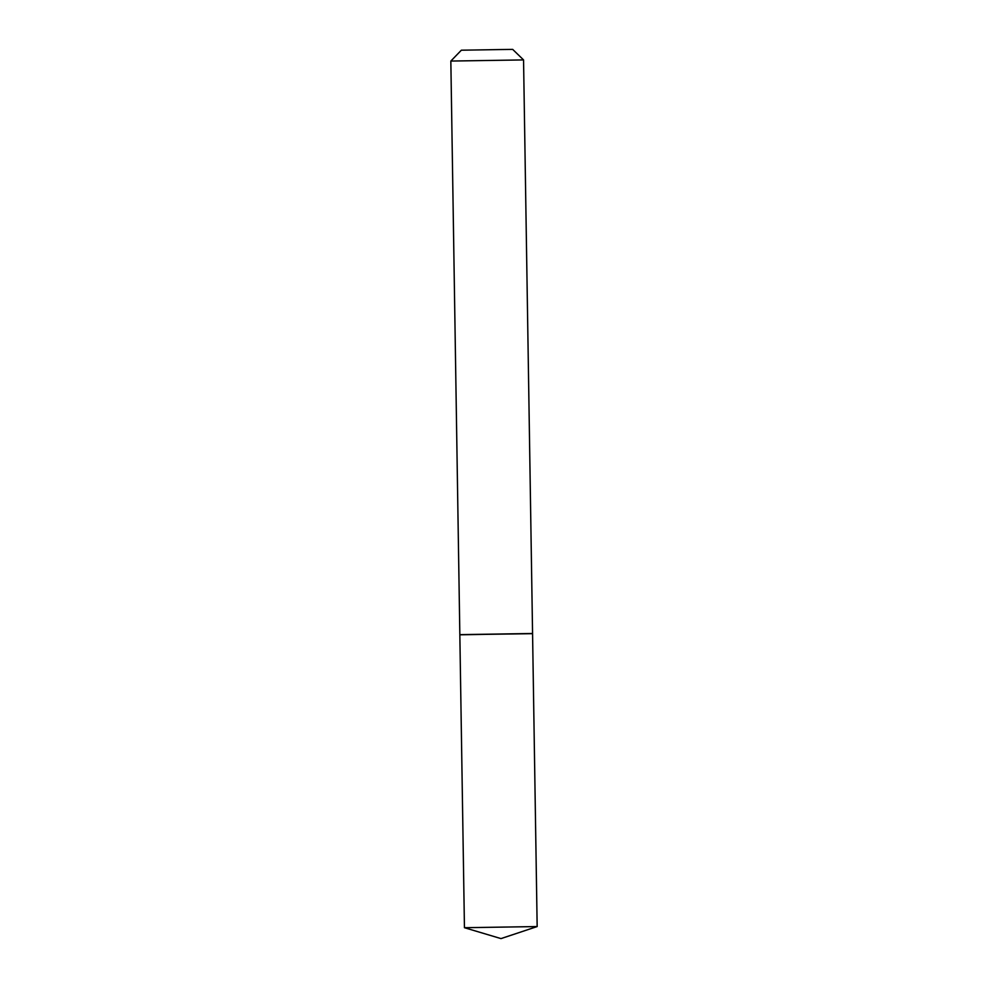 <?xml version="1.0" encoding="UTF-8"?>
<svg xmlns="http://www.w3.org/2000/svg" width="988" height="988" viewBox="0 0 988 988"><rect width="100%" height="100%" fill="white"/><g stroke="black" fill="none" stroke-linecap="round" stroke-linejoin="round"><path stroke-width="1.48" d="M464.446 927.707L537.163 926.559L532.569 633.666L486.244 634.333L459.84 634.815L464.446 927.707L500.99 938.6L537.163 926.559M450.837 61.058L461.359 50.203L499.496 49.573L512.698 49.4L523.554 59.922L450.837 61.058L459.84 634.642L532.569 633.493L523.554 59.922"/></g></svg>
